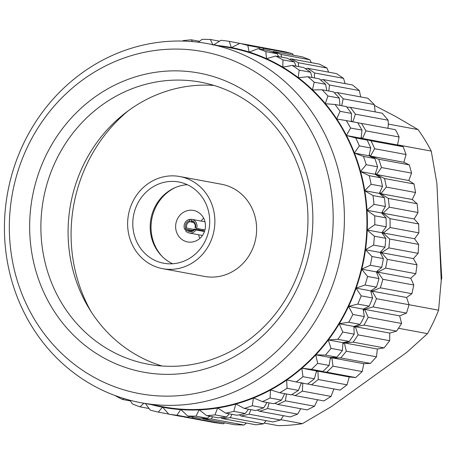 <?xml version="1.0" encoding="UTF-8"?>
<svg xmlns="http://www.w3.org/2000/svg" width="465" height="465" viewBox="0 0 465 465"><rect width="100%" height="100%" fill="white"/><g stroke="black" fill="none" stroke-linecap="round" stroke-linejoin="round"><path stroke-width="0.7" d="M351.389 120.627A182.6 169.539 100.5 0 1 352.092 121.673M361.235 136.966A182.6 169.539 100.5 0 1 362.049 138.518M369.361 154.421A182.6 169.539 100.5 0 1 370.111 156.31M375.662 172.794A182.6 169.539 100.5 0 1 376.278 174.997M380.062 191.882A182.6 169.539 100.5 0 1 380.48 194.341M382.486 211.459A182.6 169.539 100.5 0 1 382.66 214.115M382.91 231.291A182.6 169.539 100.5 0 1 382.805 234.064M381.306 251.147A182.6 169.539 100.5 0 1 380.916 253.954M377.69 270.781A182.6 169.539 100.5 0 1 377.022 273.53M372.099 289.962A182.6 169.539 100.5 0 1 371.175 292.566M364.595 308.44A182.6 169.539 100.5 0 1 363.456 310.829M355.254 325.994A182.6 169.539 100.5 0 1 353.97 328.104M344.205 342.403A182.6 169.539 100.5 0 1 342.839 344.199M331.574 357.469A182.6 169.539 100.5 0 1 330.197 358.922M317.514 370.994A182.6 169.539 100.5 0 1 316.206 372.116M301.925 383.021A182.6 169.539 100.5 0 1 301.029 383.631M193.144 417.029L192.289 418.058A188.837 175.328 100.5 0 1 184.082 416.971L183.948 416.803M212.703 416.797L211.273 418.977A188.837 175.328 100.5 0 1 202.984 418.849L202.391 418.227M232 414.327L230.297 417.686A188.837 175.328 100.5 0 1 222.02 418.517L220.91 417.564M250.862 409.659L249.13 414.199A188.837 175.328 100.5 0 1 240.963 415.983L239.301 414.821M269.078 402.859L267.561 408.561A188.837 175.328 100.5 0 1 259.592 411.275L257.366 410.025M286.463 394L285.359 400.836A188.837 175.328 100.5 0 1 277.692 404.451L274.914 403.231M302.831 382.91L302.331 391.112A188.837 175.328 100.5 0 1 295.048 395.587L291.753 394.518M357.672 122.777L361.514 123.417A188.837 175.328 100.5 0 1 365.885 130.845L362.514 138.489L371.041 140.796A188.837 175.328 100.5 0 1 374.627 148.713L370.483 156.089L378.737 159.233A188.837 175.328 100.5 0 1 381.486 167.54L376.603 174.549L384.497 178.502A188.837 175.328 100.5 0 1 386.392 187.104L380.806 193.673L388.269 198.386A188.837 175.328 100.5 0 1 389.275 207.181L383.038 213.226L389.996 218.643A188.837 175.328 100.5 0 1 390.106 227.53L383.282 232.977L389.67 239.045A188.837 175.328 100.5 0 1 388.88 247.915L381.533 252.693L387.281 259.342A188.837 175.328 100.5 0 1 385.607 268.096L377.807 272.153L382.869 279.302A188.837 175.328 100.5 0 1 380.324 287.841L372.151 291.125L376.481 298.699A188.837 175.328 100.5 0 1 373.093 306.912L364.63 309.376L368.187 317.287A188.837 175.328 100.5 0 1 364.002 325.087L355.33 326.709L358.097 334.864A188.837 175.328 100.5 0 1 353.162 342.153L344.362 342.908L346.315 351.22A188.837 175.328 100.5 0 1 340.688 357.916L331.859 357.788L332.987 366.158A188.837 175.328 100.5 0 1 326.732 372.18L317.955 371.175L318.269 379.51A188.837 175.328 100.5 0 1 311.463 384.788L307.696 383.968M346.75 107.066L350.255 107.287A188.837 175.328 100.5 0 1 355.365 114.152L352.801 121.97M334.323 92.721L337.41 92.611A188.837 175.328 100.5 0 1 343.193 98.818L341.67 105.7M320.525 79.899L323.117 79.55A188.837 175.328 100.5 0 1 329.511 85.031L328.807 91.018M305.511 68.744L307.551 68.256A188.837 175.328 100.5 0 1 314.48 72.953L314.404 77.934M289.439 59.369L290.892 58.869A188.837 175.328 100.5 0 1 294.601 60.746A188.837 175.328 100.5 0 1 298.274 62.717L298.623 66.605M294.38 61.996A188.837 175.328 -79.5 0 0 290.706 60.026A188.837 175.328 -79.5 0 0 286.992 58.148L275.606 56.038A188.837 175.328 100.5 0 1 279.314 57.916A188.837 175.328 100.5 0 1 282.987 59.886L294.38 61.996L296.002 66.117M310.585 72.232A188.837 175.328 -79.5 0 0 303.657 67.535L292.264 65.425A188.837 175.328 100.5 0 1 299.193 70.122L310.585 72.232L312.102 77.51M325.616 84.31A188.837 175.328 -79.5 0 0 319.223 78.829L307.83 76.719A188.837 175.328 100.5 0 1 314.224 82.2L325.616 84.31L326.79 90.646M339.299 98.098A188.837 175.328 -79.5 0 0 333.515 91.89L322.123 89.78A188.837 175.328 100.5 0 1 327.906 95.988L339.299 98.098L339.927 105.381M351.47 113.431A188.837 175.328 -79.5 0 0 346.361 106.566L334.969 104.462A188.837 175.328 100.5 0 1 340.078 111.321L351.47 113.431L351.371 121.708M361.991 130.124A188.837 175.328 -79.5 0 0 357.62 122.696L346.227 120.586A188.837 175.328 100.5 0 1 350.598 128.02L361.991 130.124L361.09 138.227L346.367 135.501L350.598 128.02M314.375 378.789L302.982 376.679A188.837 175.328 100.5 0 1 296.176 381.957L307.568 384.067A188.837 175.328 -79.5 0 0 314.375 378.789L316.531 370.913L322.838 371.459A188.837 175.328 -79.5 0 0 329.092 365.438L330.429 357.527L336.794 357.196A188.837 175.328 -79.5 0 0 342.42 350.5L342.938 342.647L349.267 341.432A188.837 175.328 -79.5 0 0 354.196 334.143L353.906 326.442L360.108 324.367A188.837 175.328 -79.5 0 0 364.293 316.566L363.2 309.115L369.198 306.191A188.837 175.328 -79.5 0 0 372.581 297.978L370.727 290.858L376.429 287.12A188.837 175.328 -79.5 0 0 378.975 278.582L376.383 271.891L381.713 267.375A188.837 175.328 -79.5 0 0 383.387 258.621L380.108 252.431L384.985 247.194A188.837 175.328 -79.5 0 0 385.77 238.324L381.858 232.709L386.212 226.81A188.837 175.328 -79.5 0 0 386.101 217.922L381.614 212.958L385.38 206.46A188.837 175.328 -79.5 0 0 384.375 197.666L379.382 193.411L382.492 186.384A188.837 175.328 -79.5 0 0 380.603 177.781L375.174 174.288L377.592 166.819A188.837 175.328 -79.5 0 0 374.837 158.513L369.059 155.822L370.733 147.992A188.837 175.328 -79.5 0 0 367.147 140.075L361.09 138.227M298.437 390.391L287.045 388.281A188.837 175.328 100.5 0 1 279.761 392.756L291.154 394.866A188.837 175.328 -79.5 0 0 298.437 390.391L301.407 382.649M281.465 400.115L270.072 398.005A188.837 175.328 100.5 0 1 262.405 401.621L273.798 403.73A188.837 175.328 -79.5 0 0 281.465 400.115L284.69 393.669M263.661 407.84L252.268 405.73A188.837 175.328 100.5 0 1 244.305 408.45L255.698 410.554A188.837 175.328 -79.5 0 0 263.661 407.84L267.032 402.475M245.235 413.478L233.843 411.368A188.837 175.328 100.5 0 1 225.676 413.158L237.069 415.262A188.837 175.328 -79.5 0 0 245.235 413.478L248.519 409.229M226.403 416.966L215.01 414.856A188.837 175.328 100.5 0 1 206.733 415.687L218.126 417.797A188.837 175.328 -79.5 0 0 226.403 416.966L229.338 413.833M207.378 418.256L195.986 416.146A188.837 175.328 100.5 0 1 187.697 416.018L199.09 418.128A188.837 175.328 -79.5 0 0 207.378 418.256L209.68 416.233M188.395 417.338L177.002 415.233A188.837 175.328 100.5 0 1 168.795 414.141L180.188 416.251A188.837 175.328 -79.5 0 0 188.395 417.338L189.708 416.39M275.606 56.038L266.555 58.695A183.094 169.998 100.5 0 1 274.78 62.694A183.094 169.998 100.5 0 1 282.778 67.158L282.987 59.886M197.363 211.767A16.025 14.88 -79.5 0 0 193.463 210.424A16.025 14.88 -79.5 0 0 176.462 221.323A16.025 14.88 -79.5 0 0 183.733 240.597A16.025 14.88 -79.5 0 0 187.633 241.94A16.025 14.88 -79.5 0 0 204.635 231.041A16.025 14.88 -79.5 0 0 197.363 211.767M199.909 238.359A16.025 14.88 100.5 0 1 198.561 234.738M201.095 221.061A16.025 14.88 100.5 0 1 203.647 218.161M175.293 187.569A42.443 39.409 -79.5 0 0 162.483 256.779M162.053 366.002A143.447 133.188 100.5 0 1 140.633 357.242A143.447 133.188 100.5 0 1 73.412 191.865A143.447 133.188 100.5 0 1 213.981 85.426M106.59 359.416A152.107 141.232 100.5 0 1 45.279 156.92A152.107 141.232 100.5 0 1 235.924 85.804A152.107 141.232 100.5 0 1 297.228 288.306A152.107 141.232 100.5 0 1 106.59 359.416M235.4 94.186A143.447 133.188 -79.5 0 0 200.52 82.148A143.447 133.188 -79.5 0 0 48.325 179.682A143.447 133.188 -79.5 0 0 113.431 352.208A143.447 133.188 -79.5 0 0 148.312 364.246A143.447 133.188 -79.5 0 0 300.512 266.712A143.447 133.188 -79.5 0 0 235.4 94.186M97.307 379.045A173.933 161.494 -79.5 0 0 315.305 297.734A173.933 161.494 -79.5 0 0 245.2 66.175A173.933 161.494 -79.5 0 0 27.203 147.492A173.933 161.494 -79.5 0 0 97.307 379.045M252.047 58.968A182.6 169.539 100.5 0 1 334.928 278.587A182.6 169.539 100.5 0 1 141.186 402.748A182.6 169.539 100.5 0 1 96.79 387.426A182.6 169.539 100.5 0 1 13.904 167.807A182.6 169.539 100.5 0 1 207.646 43.646A182.6 169.539 100.5 0 1 252.047 58.968M207.646 43.646L230.169 47.814A182.6 169.539 100.5 0 1 274.571 63.135A182.6 169.539 100.5 0 1 357.451 282.755A182.6 169.539 100.5 0 1 163.709 406.916L141.186 402.748M128.357 110.705A152.456 141.552 -79.5 0 0 91.146 311.753M188.819 185.448A41.321 38.363 -79.5 0 0 178.775 181.984A41.321 38.363 -79.5 0 0 134.931 210.075A41.321 38.363 -79.5 0 0 153.688 259.772A41.321 38.363 -79.5 0 0 163.732 263.242A41.321 38.363 -79.5 0 0 207.576 235.145A41.321 38.363 -79.5 0 0 188.819 185.448M172.637 263.754A41.321 38.363 100.5 0 1 171.085 262.992A41.321 38.363 100.5 0 1 151.108 217.94A41.321 38.363 100.5 0 1 187.267 184.686M151.328 264.759A46.86 43.512 -79.5 0 0 162.727 268.689A46.86 43.512 -79.5 0 0 212.447 236.825A46.86 43.512 -79.5 0 0 191.179 180.461A46.86 43.512 -79.5 0 0 179.781 176.531A46.86 43.512 -79.5 0 0 130.06 208.396A46.86 43.512 -79.5 0 0 151.328 264.759M162.727 268.689L204.478 276.419A46.86 43.512 -79.5 0 0 254.198 244.555A46.86 43.512 -79.5 0 0 232.93 188.191A46.86 43.512 -79.5 0 0 221.538 184.256L179.781 176.531M130.473 400.946L122.469 399.464A188.837 175.328 100.5 0 1 118.755 397.587A188.837 175.328 100.5 0 1 115.088 395.616L115.041 395.535M374.377 105.398L396.011 116.68L418.082 129.596A182.978 169.894 100.5 0 1 431.247 151.084L436.891 183.396L441.32 279.419L438.588 310.178A182.978 169.894 100.5 0 1 427.498 333.643L406.887 352.261L331.382 406.596L302.395 423.667A182.978 169.894 100.5 0 1 278.14 425.644L264.149 423.051M311.463 384.788L340.148 390.094L347.018 384.828L349.267 376.97L355.708 377.545L362.229 371.57L363.77 363.694L370.413 363.415L376.505 356.806L377.318 349.006L384.09 347.878L389.687 340.711L389.757 333.079L396.581 331.115L401.615 323.477L399.656 315.863L406.52 313.096L409.055 304.726L438.588 310.178M431.247 151.084L397.558 144.853M280.796 419.674L302.395 423.667M427.498 333.643L398.493 328.273M388.275 124.079L418.082 129.596M399.656 315.863L364.63 309.376M401.615 323.477L368.187 317.287M373.093 306.912L406.52 313.096M365.885 130.845L399.104 136.995L396.895 132.275A188.837 175.328 100.5 0 0 395.308 129.671L361.514 123.417M355.365 114.152L388.136 120.214L388.327 125.445L387.857 128.294M222.02 418.517L255.814 424.772A188.837 175.328 100.5 0 0 258.749 424.528L263.516 423.83L230.297 417.686M246.485 423.045L244.044 425.039L211.273 418.977M364.293 316.566L352.9 314.462A188.837 175.328 100.5 0 1 348.715 322.257L360.108 324.367M354.196 334.143L342.804 332.033A188.837 175.328 100.5 0 1 337.875 339.322L349.267 341.432M342.42 350.5L331.028 348.39A188.837 175.328 100.5 0 1 325.401 355.086L336.794 357.196M329.092 365.438L317.7 363.328A188.837 175.328 100.5 0 1 311.445 369.35L322.838 371.459M182.606 41.06L183.059 40.653A188.837 175.328 100.5 0 1 191.342 39.816L199.462 41.321M367.147 140.075L355.754 137.966A188.837 175.328 100.5 0 1 359.34 145.882L370.733 147.992M374.837 158.513L363.45 156.403A188.837 175.328 100.5 0 1 366.199 164.709L377.592 166.819M380.603 177.781L369.21 175.671A188.837 175.328 100.5 0 1 371.105 184.274L382.492 186.384M384.375 197.666L372.982 195.556A188.837 175.328 100.5 0 1 373.988 204.35L385.38 206.46M386.101 217.922L374.709 215.812A188.837 175.328 100.5 0 1 374.819 224.7L386.212 226.81M385.77 238.324L374.383 236.214A188.837 175.328 100.5 0 1 373.593 245.084L384.985 247.194M383.387 258.621L371.994 256.511A188.837 175.328 100.5 0 1 370.32 265.265L381.713 267.375M378.975 278.582L367.583 276.477A188.837 175.328 100.5 0 1 365.037 285.01L376.429 287.12M372.581 297.978L361.195 295.868A188.837 175.328 100.5 0 1 357.806 304.081L369.198 306.191M363.2 309.115L348.477 306.389L357.806 304.081M352.9 314.462L348.477 306.389M370.727 290.858L356.004 288.131L365.037 285.01M361.195 295.868L356.004 288.131M376.383 271.891L361.66 269.165L370.32 265.265M367.583 276.477L361.66 269.165M380.108 252.431L365.385 249.705L373.593 245.084M371.994 256.511L365.385 249.705M381.858 232.709L367.135 229.983L374.819 224.7M374.383 236.214L367.135 229.983M381.614 212.958L366.891 210.232L373.988 204.35M374.709 215.812L366.891 210.232M379.382 193.411L364.653 190.685L371.105 184.274M372.982 195.556L364.653 190.685M375.174 174.288L360.451 171.562L366.199 164.709M369.21 175.671L360.451 171.562M369.059 155.822L354.33 153.095L359.34 145.882M363.45 156.403L354.33 153.095M355.754 137.966L346.367 135.501M225.676 413.158L217.597 407.921L215.01 414.856M244.305 408.45L235.755 403.951L233.843 411.368M262.405 401.621L253.46 397.912L252.268 405.73M279.761 392.756L270.502 389.868L270.072 398.005M296.176 381.957L286.684 379.922L287.045 388.281M316.531 370.913L301.808 368.187L311.445 369.35M302.982 376.679L301.808 368.187M330.429 357.527L315.706 354.801L325.401 355.086M317.7 363.328L315.706 354.801M342.938 342.647L328.214 339.921L337.875 339.322M331.028 348.39L328.214 339.921M353.906 326.442L339.183 323.721L348.715 322.257M342.804 332.033L339.183 323.721M168.714 414.048L158.274 412.118A188.837 175.328 100.5 0 1 150.253 410.084L145.371 403.521M149.085 408.52L140.023 406.84A188.837 175.328 100.5 0 1 132.275 403.882L130.055 400.266M198.282 42.205L202.083 39.356A188.837 175.328 100.5 0 1 210.372 39.484L219.585 41.187M213.784 44.785L221.067 40.275A188.837 175.328 100.5 0 1 229.274 41.362L240.736 43.565M247.822 45.425L259.208 47.535A188.837 175.328 -79.5 0 0 251.187 45.494L239.795 43.39A188.837 175.328 100.5 0 1 247.822 45.425L249.188 52.179L258.046 48.662A188.837 175.328 100.5 0 1 265.794 51.621L277.187 53.731A188.837 175.328 -79.5 0 0 269.438 50.772L258.046 48.662M340.078 111.321L336.648 118.982L346.227 120.586M327.906 95.988L325.297 103.736L334.969 104.462M314.224 82.2L312.434 89.937L322.123 89.78M299.193 70.122L298.222 77.748L307.83 76.719M292.264 65.425L282.778 67.158M278.651 56.602L277.187 53.731M265.794 51.621L266.555 58.695M260.185 49.058L259.208 47.535M229.274 41.362L231.355 47.657L239.795 43.39M210.372 39.484L213.017 45.111M191.342 39.816L192.481 41.594M123.824 398.499L122.469 399.464M143.883 403.242L140.023 406.84M168.795 414.141L162.523 407.073L158.274 412.118M187.697 416.018L180.763 409.496L177.002 415.233M195.986 416.146L199.194 409.775L206.733 415.687M249.327 52.103A183.094 169.998 100.5 0 1 266.358 58.607M231.483 47.558A183.094 169.998 100.5 0 1 249.118 52.034M217.882 45.541A183.094 169.998 100.5 0 1 231.268 47.517M162.395 407.171A183.094 169.998 100.5 0 1 151.421 404.637M180.647 409.601A183.094 169.998 100.5 0 1 162.611 407.212M199.084 409.898A183.094 169.998 100.5 0 1 180.862 409.619M217.498 408.055A183.094 169.998 100.5 0 1 199.305 409.892M235.674 404.097A183.094 169.998 100.5 0 1 217.713 408.02M253.39 398.057A183.094 169.998 100.5 0 1 235.883 404.033M270.45 390.025A183.094 169.998 100.5 0 1 253.599 397.976M286.649 380.085A183.094 169.998 100.5 0 1 270.647 389.92M301.791 368.35A183.094 169.998 100.5 0 1 286.829 379.957M315.706 354.964A183.094 169.998 100.5 0 1 301.959 368.204M328.226 340.084A183.094 169.998 100.5 0 1 315.863 354.795M339.212 323.878A183.094 169.998 100.5 0 1 328.366 339.898M348.523 306.545A183.094 169.998 100.5 0 1 339.328 323.681M356.062 288.283A183.094 169.998 100.5 0 1 348.628 306.336M361.735 269.305A183.094 169.998 100.5 0 1 356.144 288.062M365.478 249.839A183.094 169.998 100.5 0 1 361.793 269.078M367.24 230.105A183.094 169.998 100.5 0 1 365.507 249.606M367.007 210.337A183.094 169.998 100.5 0 1 367.251 229.873M364.781 190.772A183.094 169.998 100.5 0 1 366.995 210.11M360.59 171.637A183.094 169.998 100.5 0 1 364.746 190.545M354.475 153.154A183.094 169.998 100.5 0 1 360.526 171.416M346.518 135.542A183.094 169.998 100.5 0 1 354.394 152.944M336.8 119.005A183.094 169.998 100.5 0 1 346.413 135.344M325.448 103.742A183.094 169.998 100.5 0 1 336.677 118.819M312.59 89.925A183.094 169.998 100.5 0 1 325.308 103.573M298.373 77.719A183.094 169.998 100.5 0 1 312.428 89.774M282.97 67.268A183.094 169.998 100.5 0 1 298.199 77.585M272.484 51.882L273.333 51.493A188.837 175.328 100.5 0 1 281.081 54.452L281.621 57.154M254.826 46.366L255.082 46.215A188.837 175.328 100.5 0 1 263.109 48.255L263.568 49.685M242.242 43.838A188.837 175.328 100.5 0 1 244.561 44.192L244.602 44.274M376.481 298.699L409.055 304.726L406.579 297.495L411.914 293.688L413.798 285.028L410.764 278.25L415.797 273.687L417.006 264.841L413.443 258.604L418.122 253.326L418.64 244.404L414.594 238.772L418.86 232.849L418.68 223.95L414.199 218.992L418.006 212.499L417.134 203.728L412.263 199.497L415.559 192.504L414.007 183.966L408.811 180.513L411.56 173.108L409.345 164.895L403.882 162.268L406.055 154.531L403.196 146.748L397.534 144.97L399.104 136.995M295.048 395.587L323.913 400.929L331.057 396.43L333.887 388.938M277.692 404.451L307.202 409.915L314.532 406.23L317.601 399.761M259.592 411.275L290.201 416.942L297.635 414.123L300.75 408.718M240.963 415.983L273.118 421.935L280.558 420.017L283.522 415.704M263.516 423.83L266.114 420.639M244.561 44.192L275.106 49.924M263.109 48.255L292.526 53.696L284.906 51.737L255.082 46.215M292.526 53.696L293.456 55.219M281.081 54.452L309.905 59.787L302.36 56.864L273.333 51.493M309.905 59.787L311.335 62.653M298.274 62.717L326.965 68.03L319.583 64.176L290.892 58.869M326.965 68.03L328.61 72.156M314.48 72.953L343.507 78.323L336.375 73.592L307.551 68.256M343.507 78.323L345.123 83.619M329.511 85.031L359.34 90.553L352.54 84.99L323.117 79.55M359.34 90.553L360.706 96.923M343.193 98.818L374.273 104.567L367.885 98.249L337.41 92.611M374.273 104.567L375.197 111.908M388.136 120.214L382.236 113.21L350.255 107.287M244.044 425.039L234.965 424.766L202.984 418.849M184.082 416.971L214.563 422.615L223.369 423.813L224.746 422.877M406.579 297.495L372.151 291.125M380.324 287.841L411.914 293.688M410.764 278.25L377.807 272.153M413.798 285.028L382.869 279.302M385.607 268.096L415.797 273.687M413.443 258.604L381.533 252.693M417.006 264.841L387.281 259.342M388.88 247.915L418.122 253.326M414.594 238.772L383.282 232.977M418.64 244.404L389.67 239.045M390.106 227.53L418.86 232.849M414.199 218.992L383.038 213.226M418.68 223.95L389.996 218.643M389.275 207.181L418.006 212.499M412.263 199.497L380.806 193.673M417.134 203.728L388.269 198.386M386.392 187.104L415.559 192.504M408.811 180.513L376.603 174.549M414.007 183.966L384.497 178.502M381.486 167.54L411.56 173.108M403.882 162.268L370.483 156.089M409.345 164.895L378.737 159.233M374.627 148.713L406.055 154.531M397.534 144.97L362.514 138.489M403.196 146.748L371.041 140.796M184.012 416.878L182.507 416.599M223.369 423.813L192.289 418.058M280.558 420.017L249.13 414.199M297.635 414.123L267.561 408.561M314.532 406.23L285.359 400.836M331.057 396.43L302.331 391.112M349.267 376.97L317.955 371.175M347.018 384.828L318.269 379.51M326.732 372.18L355.708 377.545M363.77 363.694L331.859 357.788M362.229 371.57L332.987 366.158M340.688 357.916L370.413 363.415M377.318 349.006L344.362 342.908M376.505 356.806L346.315 351.22M353.162 342.153L384.09 347.878M389.757 333.079L355.33 326.709M389.687 340.711L358.097 334.864M364.002 325.087L396.581 331.115M198.851 228.792A4.679 4.342 -79.5 0 0 199.003 229.873M195.038 227.449A4.679 4.342 -79.5 0 0 192.853 222.032A4.679 4.342 -79.5 0 0 191.714 221.642A4.679 4.342 -79.5 0 0 191.458 221.602L191.103 220.672A5.545 5.15 100.5 0 1 195.451 227.769L195.038 227.449M203.374 229.629A4.679 4.342 100.5 0 1 202.845 230.588L204.501 231.448M192.632 230.454L187.709 229.541A4.679 4.342 -79.5 0 0 188.877 230.448A4.679 4.342 -79.5 0 0 190.016 230.838A4.679 4.342 -79.5 0 0 194.306 229.007L202.845 230.588M185.826 228.553A5.545 5.15 100.5 0 1 189.493 220.799L189.848 221.735A4.679 4.342 -79.5 0 0 186.831 228.117L184.715 229.355A6.958 6.458 -79.5 0 1 189.429 219.381L189.493 220.799M186.831 228.117L193.963 229.431M193.428 222.398L189.848 221.735M191.458 221.602L191.969 221.695M194.306 229.007L194.713 229.326A5.545 5.15 100.5 0 1 188.191 231.169A5.545 5.15 100.5 0 1 186.703 229.977L187.709 229.541M194.713 229.326L195.899 229.943L204.472 231.529M204.955 229.925L196.631 228.385L195.451 227.769M191.103 220.672L191.039 219.248A6.958 6.458 -79.5 0 1 191.813 219.341L204.995 221.782M196.631 228.385A6.958 6.458 -79.5 0 0 193.504 219.928A6.958 6.458 -79.5 0 0 191.813 219.341M189.429 219.381L191.057 219.683M187.116 229.797L184.715 229.355M195.899 229.943A6.958 6.458 -79.5 0 1 189.284 233.023A6.958 6.458 -79.5 0 1 187.593 232.436A6.958 6.458 -79.5 0 1 185.587 230.78L186.703 229.977M439.204 233.552L441.75 278.326L441.285 279.994M189.284 233.023L202.461 235.459M441.239 280.802L439.187 233.157"/></g></svg>
